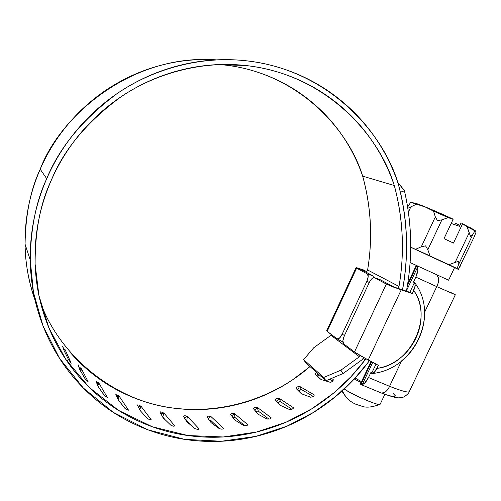 <?xml version="1.0" encoding="UTF-8"?>
<svg xmlns="http://www.w3.org/2000/svg" width="501" height="501" viewBox="0 0 501 501"><rect width="100%" height="100%" fill="white"/><g stroke="black" fill="none" stroke-linecap="round" stroke-linejoin="round"><path stroke-width="0.75" d="M368.561 361.847L354.094 379.157L335.933 396.285L313.613 412.361L286.904 426.207L255.942 436.365L221.429 441.249L184.744 439.39L147.914 429.814L113.32 412.386L83.285 387.974L59.544 358.334L42.948 325.688L33.442 292.271L30.235 259.938C30.774 227.892 36.266 200.807 46.718 178.688L40.199 169.2C30.58 189.585 25.532 214.591 25.063 244.219C25.156 262.305 28.513 281.061 35.145 300.481L35.045 300.193C27.661 279.333 24.367 257.577 25.169 234.925C26.014 212.255 31.024 190.349 40.199 169.2L46.718 178.688C36.755 201.621 31.3 225.356 30.354 249.886C29.478 274.391 33.016 297.895 40.982 320.383C48.985 342.828 60.659 362.762 75.995 380.171C91.339 397.531 109.149 411.365 129.427 421.667C149.693 431.931 171.035 438.206 193.449 440.492C215.837 442.752 237.925 441.068 259.706 435.438C281.468 429.789 301.677 420.646 320.346 408.002C338.995 395.352 355.065 379.965 368.561 361.847L369.394 360.67M78.313 364.947L79.797 369.625L85.045 378.712L88.132 381.706L80.949 367.872L79.114 367.797L82.515 370.903M96.223 381.843L99.06 383.835M164.842 419.462L162.493 416.7M192.378 426.445L186.767 420.445L185.639 419.882M219.789 428.981L210.971 420.589L209.18 420.082M232.633 417.195L234.956 417.452L234.474 413.563L234.956 417.452L244.857 425.837L234.956 417.452L232.639 417.201M255.585 411.283L258.303 411.139L257.295 407.401L258.303 411.139L269.006 419.187L258.303 411.139L255.591 411.29M277.648 402.441L280.623 401.783L279.12 398.264L280.623 401.783L291.933 409.317L280.623 401.783L279.708 401.639L277.648 402.447M301.546 389.584L299.567 386.334L301.546 389.584L313.294 396.479L301.546 389.584L300.644 389.515L298.446 390.843L301.546 389.584L299.567 386.334L297.306 386.91L296.273 387.855L296.166 388.576L301.777 393.874L310.72 397.243L313.069 396.642L314.108 395.615L314.183 394.844L299.567 386.334L314.183 394.844M332.752 380.935L329.489 379.257L332.752 380.929M317.647 376.683L319.425 374.961L317.653 376.689M61.867 352.986L61.567 352.297M35.101 264.065L38.928 295.54L48.879 327.829L65.637 359.154L89.184 387.392L118.631 410.457L152.266 426.752L187.894 435.532L223.252 436.972L256.462 432.031L286.253 422.105L311.973 408.691L333.497 393.16L351.057 376.627L365.079 359.912L363.037 358.378L365.079 359.912L365.862 358.81L365.079 359.912C351.859 377.572 336.121 392.559 317.872 404.871C299.611 417.17 279.846 426.05 258.585 431.505C237.305 436.947 215.737 438.532 193.881 436.265C172.012 433.972 151.202 427.791 131.45 417.721C111.692 407.614 94.351 394.074 79.421 377.103C64.504 360.087 53.162 340.63 45.403 318.73C37.675 296.786 34.256 273.872 35.145 249.986C36.091 226.083 41.42 202.955 51.14 180.61C63.577 149.862 86.892 121.906 121.079 96.737C155.504 73.453 201.245 60.809 244.883 65.424C326.852 73.91 379.883 136.61 394.3 185.52L362.674 176.152C348.953 130.698 299.203 72.658 223.195 64.854L219.776 64.529M402.51 288.351L402.328 289.803L402.51 288.351M400.324 192.077L400.431 192.221C407.733 224.342 408.522 256.437 402.804 288.507C405.653 272.6 406.9 256.543 406.524 240.336C406.142 224.129 404.113 208.09 400.431 192.221L400.324 192.083M397.725 182.351L404.432 190.787C411.872 223.49 412.661 256.218 406.806 288.977L406.054 291.037L406.806 288.977C409.724 272.757 411.002 256.387 410.626 239.86C410.244 223.333 408.177 206.976 404.432 190.787L400.431 192.221L404.432 190.787L399.735 184.456L398.52 184.888L399.735 184.456M262.061 73.71C278.005 79.459 292.628 87.374 305.929 97.457C319.212 107.552 330.666 119.307 340.298 132.727C349.898 146.148 357.357 160.621 362.674 176.152L394.3 185.52C398.777 202.047 401.401 218.818 402.178 235.839C402.936 252.848 401.877 269.72 399.003 286.459L397.938 288.351L399.003 286.459L367.615 269.976L366.3 272.325L367.615 269.976C372.8 238.489 371.153 207.214 362.674 176.152C366.939 191.501 369.481 207.082 370.302 222.901C371.103 238.72 370.208 254.414 367.615 269.976L399.003 286.459C404.758 252.61 403.186 218.962 394.3 185.52C388.701 168.799 380.785 153.206 370.558 138.733C360.3 124.267 348.063 111.579 333.835 100.676C319.588 89.785 303.888 81.231 286.735 75.012C269.563 68.812 251.671 65.337 233.046 64.573C214.409 63.84 195.897 65.95 177.511 70.91C159.124 75.908 141.745 83.579 125.388 93.925C109.043 104.308 94.52 116.896 81.826 131.694C69.157 146.511 58.924 162.819 51.14 180.61C40.387 203.199 35.045 231.03 35.114 264.102M360.087 355.535L359.399 356.75L340.874 370.201L343.079 373.533L362.405 359.499L363.519 357.52L362.405 359.499L343.079 373.533L340.874 370.201L323.715 377.46L303.612 359.618L313.751 347.744L330.986 335.294L313.751 347.744L303.612 359.618L323.715 377.46L325.926 380.76L305.723 362.749L303.612 359.618L305.723 362.749L325.926 380.76L343.079 373.533L325.926 380.76L323.715 377.46L340.874 370.201L359.399 356.75L330.986 335.294L331.38 334.587L330.986 335.294L359.399 356.75L360.087 355.535M401.789 289.622L402.879 287.693C405.904 270.509 407.044 253.174 406.305 235.689C405.547 218.204 402.873 200.964 398.276 183.967C392.577 166.839 384.499 150.857 374.053 136.015C363.576 121.179 351.063 108.166 336.509 96.969C321.93 85.777 305.854 76.985 288.294 70.585C270.709 64.203 252.366 60.615 233.278 59.801C214.171 59.024 195.19 61.172 176.333 66.238C157.477 71.336 139.654 79.189 122.87 89.792C106.099 100.432 91.207 113.339 78.181 128.513C65.186 143.712 54.697 160.433 46.718 178.688C59.256 147.714 82.596 119.432 116.746 93.831C151.145 70.077 196.906 56.607 241.106 60.289C327.178 67.247 383.515 132.99 398.276 183.967C407.407 218.355 408.941 252.93 402.879 287.693L401.789 289.622M212.424 59.663C194.72 58.943 177.154 60.922 159.725 65.593C142.297 70.29 125.845 77.523 110.364 87.293C94.896 97.088 81.162 108.98 69.169 122.958C57.195 136.955 47.539 152.367 40.199 169.2C60.02 115.831 131.982 53.319 216.438 59.869M79.133 367.84L80.047 368.692M96.236 381.887L99.048 383.847M310.006 366.569L292.44 379.952C275.45 391.331 257.051 399.504 237.255 404.476C217.434 409.43 197.363 410.789 177.028 408.553C156.675 406.292 137.324 400.431 118.975 390.955C100.62 381.449 84.519 368.786 70.672 352.961M219.851 64.535L223.258 64.854M40.5 302.447C59.243 354.902 113.17 400.255 171.674 407.87C230.166 415.68 280.491 392.508 309.994 366.557M62.775 346.222L64.078 350.562L68.581 359.756L71.223 363.194L65.017 349.491L71.223 363.194M98.565 382.87L95.929 381.129L98.353 386.785L104.609 395.765L107.377 397.45L99.217 383.641L107.377 397.45M118.699 395.834L115.831 394.537L118.593 400.362L125.544 408.966L128.55 410.187L119.42 396.541L128.55 410.187M316.526 372.381L315.267 373.746L315.229 374.504L321.128 379.545L330.071 382.25L330.992 382.238L332.288 381.411L333.203 380.24L333.203 379.426L331.343 378.474L333.203 379.426M275.456 400.036L280.748 405.56L289.616 409.586L292.064 409.248L293.217 408.384L293.354 407.664L279.12 398.264L276.759 398.583L275.619 399.372L275.456 400.036L280.028 405.058M253.437 408.672L258.397 414.383L267.096 419.068L269.619 419.005L270.859 418.31L271.054 417.646L257.295 407.401L254.871 407.451L253.656 408.071L253.437 408.672L257.702 413.839M230.479 414.314L235.082 420.164L243.549 425.487L246.104 425.706L247.406 425.199L247.651 424.604L234.474 413.563L232.019 413.344L230.479 414.314L234.424 419.581M206.969 416.819L211.209 422.769L219.357 428.693L221.912 429.207L223.258 428.894L223.546 428.374L211.034 416.619L208.579 416.118L206.969 416.819L210.583 422.155M183.322 416.106L187.186 422.105L194.952 428.599L197.463 429.401L198.828 429.288L199.141 428.856L187.38 416.463L184.969 415.68L183.322 416.106L186.604 421.454M163.107 412.486L160.301 411.841L159.963 412.135L163.451 418.128L170.753 425.142L173.189 426.232L174.88 425.975L163.94 413.049L162.769 416.97L163.94 413.049L162.769 416.97L164.885 419.5M137.318 404.921L140.437 410.858L147.219 418.329L149.542 419.7L151.196 419.738L141.138 406.386L138.921 405.058L137.318 404.921L139.942 410.169M139.673 409.63L141.138 406.386L139.673 409.63M162.906 417.458L159.963 412.135M192.44 426.495L186.767 420.445L187.38 416.463L186.767 420.445L187.38 416.463L184.349 417.784M219.801 428.988L210.971 420.589L211.034 416.619L210.971 420.589L211.034 416.619L208.04 418.398M301.032 393.417L296.166 388.576M330.071 382.25L321.128 379.545M320.371 379.138L315.229 374.504M117.86 399.034L119.42 396.541L117.86 399.034M124.793 408.221L118.593 400.362M118.142 399.66L115.831 394.537M97.701 385.463L99.217 383.641L97.701 385.463M103.92 394.951L98.353 386.785M97.952 386.077L95.929 381.129M80.949 367.872L79.603 369.099L80.949 367.872L88.132 381.706M85.045 378.712L80.147 370.327M79.797 369.625L78.037 364.891M63.959 350.218L65.017 349.491L63.959 350.218M66.852 360.945L68.581 359.756L64.379 351.257M64.078 350.562L62.544 346.085M451.269 292.722L455.34 294.776L436.759 286.622L424.723 312.042L436.759 286.622L415.83 277.116C418.203 271.573 418.535 267.772 416.819 265.718L416.488 265.492L416.819 265.718L407.357 285.814L416.819 265.718L417.878 270.095L415.83 277.116L413.519 282.013L414.258 282.946L413.519 282.013L414.471 282.495L415.248 285.551L412.285 293.573L409.849 292.29L414.471 282.495L409.849 292.29L414.471 282.495L409.849 292.29L393.861 286.998L409.849 292.29L412.285 293.573L392.596 286.779L386.34 284.073L374.466 277.717L380.046 279.639L393.861 286.998L379.771 279.533M380.046 279.639L374.466 277.717L386.34 284.073L354.483 351.971L343.567 343.755L354.483 351.971L360.25 355.635L378.424 365.354L374.241 372.481L371.629 373.358L375.994 364.095L371.629 373.358L370.771 372.7L371.974 372.625L370.771 372.7L368.498 377.522L389.559 386.309C402.009 391.181 408.609 392.909 409.348 391.506M343.567 343.755L342.884 340.743L344.325 335.808L369.112 282.815L344.325 335.808C342.671 339.722 342.415 342.377 343.567 343.755M366.782 271.454L360.438 269.2L372.907 275.838L373.721 277.592L372.907 275.838L367.415 273.947L372.907 275.838L360.438 269.2L366.782 271.454M326.646 330.835L327.147 331.405L356.618 268.167L367.415 273.947L356.618 268.167C355.622 267.634 355.829 267.553 357.238 267.916L363.588 269.97M326.633 330.86L337.079 338.876L327.147 331.405L356.618 268.167L356.036 267.759L357.238 267.916M337.467 339.058C338.939 339.102 340.498 337.486 342.145 334.217L344.488 335.47L342.145 334.217L366.776 281.518C368.429 277.604 368.642 275.08 367.415 273.947L368.191 276.677L366.776 281.518L342.145 334.217L339.446 338.181L337.079 338.876M409.298 391.087C409.68 393.179 403.098 391.582 389.559 386.309L401.339 361.428L389.559 386.309C387.511 390.793 384.837 393.041 381.537 393.072L381.424 393.034M424.56 312.399C424.597 321.485 422.556 330.322 418.435 338.895C414.396 347.537 408.785 354.858 401.608 360.858M418.203 266.275L416.281 265.398L418.203 266.275M417.646 267.052L406.305 291.119L417.646 267.052M362.38 384.348L372.725 362.398L362.38 384.348L362.705 384.455L361.115 383.985M360.426 383.991L360.864 384.517L371.567 361.797L360.864 384.517L360.432 383.985M368.498 377.522L364.571 383.209L361.064 384.593C363.444 384.9 365.924 382.545 368.498 377.522L389.559 386.309C387.862 390.398 385.169 392.646 381.474 393.053L361.052 384.593M415.83 277.116L436.759 286.622C439.158 282.019 439.089 278.042 436.565 274.68L416.488 265.492L436.565 274.68C439.183 277.341 439.252 281.324 436.759 286.622L455.146 294.651M360.902 384.442L361.446 384.674L360.902 384.442M388.964 395.565L394.074 396.698L395.502 395.959L393.16 393.492M381.161 392.922L381.474 393.053M412.285 293.573L413.726 290.524C418.26 297.093 420.708 304.658 421.065 313.225C421.416 321.78 419.675 330.115 415.83 338.225C411.985 346.335 406.587 353.092 399.635 358.509C392.684 363.914 385.137 367.202 377.002 368.367L378.424 365.354L368.185 360.044L401.195 289.904L412.285 293.573M342.841 341.814L342.208 341.626M375.994 364.095L371.629 373.358L375.994 364.095M414.371 282.439L414.703 282.683M366.776 281.518L369.312 282.389L366.776 281.518M369.112 282.815C370.796 279.464 372.443 277.723 374.053 277.598M415.091 286.566L413.726 290.524C433.622 316.908 410.72 364.966 377.002 368.367L375.406 371.128M372.437 373.527L371.661 373.283M386.34 284.073L354.483 351.971L368.185 360.044L401.195 289.904L387.248 284.524M460.588 265.549L458.377 269.419L457.069 268.536L458.753 264.159L472.725 234.706L474.942 230.867L475.725 231.067L475.919 232.458L474.197 236.892L458.377 269.419L430.052 255.923L427.823 249.736L441.907 219.858L448.119 217.609L453.104 219.363L444.005 238.633L453.461 243.073L462.548 223.872L467.013 226.621L469.161 232.815L455.133 262.411L448.984 264.678L410.688 247.162L430.052 255.923L427.823 249.736L441.907 219.858L437.448 220.653L435.338 216.933L421.297 246.774L425.568 245.866L427.823 249.736L425.568 245.866L421.297 246.774L415.548 249.329L421.297 246.774L435.338 216.933L437.448 220.653L441.907 219.858L448.119 217.609L453.104 219.363L444.005 238.633L453.461 243.073L462.548 223.872L461.816 223.302M407.657 207.226L408.296 205.961L407.651 207.201M454.47 267.49L410.688 247.225L454.57 267.59L448.595 280.184L410.1 262.568L448.47 280.128M344.243 388.976C354.232 395.658 378.299 405.948 380.034 404.307M380.077 404.282C380.497 406.956 350.318 393.748 344.268 388.989M342.202 390.88L346.379 397.631L349.592 400.524L346.379 397.631L342.202 390.88M355.146 378.023L361.515 381.693L355.159 378.036M469.331 227.128L473.589 229.608M459.956 225.237L455.428 223.34M416.062 203.437L422.111 205.654M441.513 213.852L452.39 218.805M361.089 382.589L354.276 378.994M455.133 262.411L458.766 261.303L458.753 264.159L472.725 234.706L470.589 236.384L469.161 232.815L455.133 262.411L448.984 264.678L457.069 268.536L458.753 264.159L458.766 261.303L455.133 262.411M410.883 206.819L416.531 204.157L425.261 207.001L433.522 211.115L435.338 216.933L433.522 211.115L448.119 217.609L425.261 207.001L410.726 202.285L408.296 205.961L410.726 202.285L416.531 204.157L407.833 208.322L410.883 206.819L408.39 212.136L410.883 206.819M461.001 223.033L459.467 226.277L451.176 223.459L459.467 226.277L461.001 223.033M452.441 218.824C438.269 212.18 421.191 205.053 416.513 203.556L410.726 202.285M475.286 230.748L462.091 223.427L467.013 226.621L475.574 230.88M475.718 231.061L475.919 232.458L474.197 236.892M467.013 226.621L470.589 236.384L472.725 234.706L474.942 230.867L467.013 226.621M138.32 406.918L141.138 406.386M160.965 413.951L163.94 413.049M185.633 419.869L186.767 420.445M209.174 420.07L210.971 420.589M234.956 417.452L234.474 413.563L231.606 415.824M258.303 411.139L257.295 407.401L254.652 410.15M280.623 401.783L279.12 398.264L276.79 401.508M297.675 390.072L299.567 386.334M316.989 376.088L317.715 373.439M116.839 396.773L119.42 396.541M96.962 383.666L99.217 383.641M63.69 349.429L65.017 349.491M30.229 259.919L25.063 244.219M223.195 64.854L244.883 65.424M409.361 391.456L455.315 294.788M360.407 384.042L371.016 361.509M407.714 283.579L416.281 265.398M409.236 391.719C409.016 393.341 403.975 397.556 402.253 397.381C398.558 397.594 399.704 399.629 381.537 393.072M379.808 279.552L374.391 277.686M342.371 341.713L337.33 339.02M414.972 283.034C439.364 315.749 414.778 368.93 372.644 373.508M326.621 330.892L356.023 267.791M384.862 394.325L380.265 404.031M380.021 404.313C373.201 406.906 367.696 407.714 363.507 406.749L355.86 404.257C352.585 402.892 349.422 400.687 346.379 397.631L341.882 391.168"/></g></svg>
